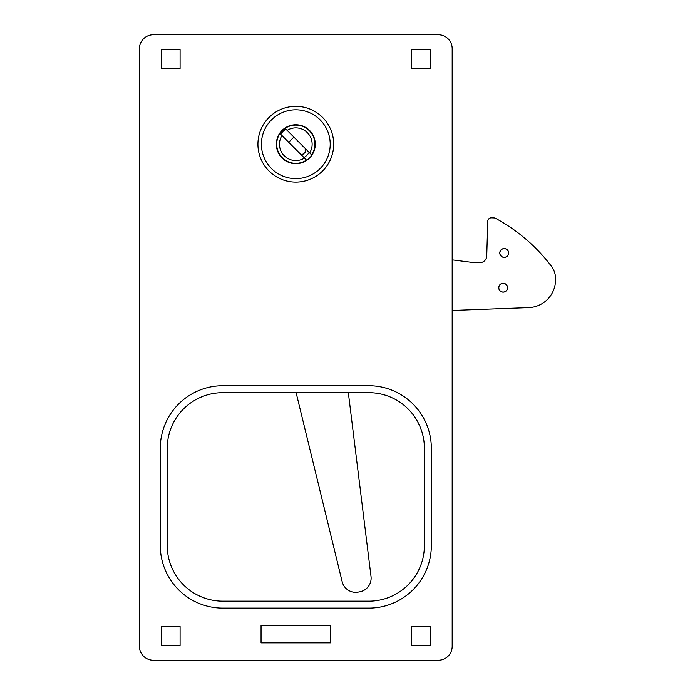 <?xml version="1.0" encoding="UTF-8"?>
<svg xmlns="http://www.w3.org/2000/svg" width="695" height="695" viewBox="0 0 695 695"><rect width="100%" height="100%" fill="white"/><g stroke="black" fill="none" stroke-linecap="round" stroke-linejoin="round"><path stroke-width="1.04" d="M368.784 601.175A55.6 55.6 0 0 0 424.384 545.575L424.384 448.275A55.6 55.6 0 0 0 368.784 392.675L222.834 392.675A55.6 55.6 0 0 0 167.234 448.275L167.234 545.575A55.6 55.6 0 0 0 222.834 601.175L368.784 601.175M139.434 48.65L139.434 646.35A13.9 13.9 0 0 0 153.334 660.25L438.284 660.25A13.9 13.9 0 0 0 452.184 646.35L452.184 48.65A13.9 13.9 0 0 0 438.284 34.75L153.334 34.75A13.9 13.9 0 0 0 139.434 48.65M261.059 625.5L261.059 642.875L330.559 642.875L330.559 625.5L261.059 625.5M222.834 385.725A62.55 62.55 0 0 0 160.284 448.275L160.284 545.575A62.55 62.55 0 0 0 222.834 608.125L368.784 608.125A62.55 62.55 0 0 0 431.334 545.575L431.334 448.275A62.55 62.55 0 0 0 368.784 385.725L222.834 385.725M161.327 49.693L161.327 68.457L180.092 68.457L180.092 49.693L161.327 49.693M411.527 49.693L411.527 68.457L430.292 68.457L430.292 49.693L411.527 49.693M411.527 626.543L411.527 645.308L430.292 645.308L430.292 626.543L411.527 626.543M161.327 626.543L161.327 645.308L180.092 645.308L180.092 626.543L161.327 626.543M296.113 392.675L342.175 581.732A13.9 13.9 0 0 0 358.177 592.114L359.723 591.836A13.9 13.9 0 0 0 371.017 576.459L348.334 392.675M452.184 310.457L528.773 307.607A27.8 27.8 0 0 0 555.531 280.658L555.566 279.364A20.85 20.85 0 0 0 551.335 266.142A173.75 173.75 0 0 0 495.561 218.326A3.475 3.475 0 0 0 494.015 217.909L491.356 217.83A3.475 3.475 0 0 0 487.786 221.192L486.743 255.934A6.95 6.95 0 0 1 479.585 262.667L472.635 262.458L452.184 259.861M498.741 287.582A4.431 4.431 0 0 0 503.041 292.143A4.431 4.431 0 0 0 507.602 287.843A4.431 4.431 0 0 0 503.302 283.282A4.431 4.431 0 0 0 498.741 287.582M499.783 252.841A4.431 4.431 0 0 0 504.084 257.402A4.431 4.431 0 0 0 508.644 253.11A4.431 4.431 0 0 0 504.344 248.549A4.431 4.431 0 0 0 499.783 252.841M555.566 279.364L555.531 280.658L555.566 279.364A20.85 20.85 0 0 0 551.335 266.142M494.015 217.909L491.356 217.83L494.015 217.909M486.743 255.934A6.95 6.95 0 0 1 479.585 262.667L472.635 262.458L479.585 262.667A6.95 6.95 0 0 0 486.743 255.934M508.558 253.11A4.344 4.344 0 0 0 504.344 248.636A4.344 4.344 0 0 0 499.87 252.85A4.344 4.344 0 0 0 504.084 257.315A4.344 4.344 0 0 0 508.558 253.11M507.515 287.843A4.344 4.344 0 0 0 503.302 283.369A4.344 4.344 0 0 0 498.828 287.582A4.344 4.344 0 0 0 503.041 292.056A4.344 4.344 0 0 0 507.515 287.843M330.212 144.213A34.403 34.403 0 0 0 295.809 109.81A34.403 34.403 0 0 0 261.407 144.213A34.403 34.403 0 0 0 295.809 178.615A34.403 34.403 0 0 0 330.212 144.213M257.932 144.213A37.878 37.878 0 0 1 295.809 106.335A37.878 37.878 0 0 1 333.687 144.213A37.878 37.878 0 0 1 295.809 182.09A37.878 37.878 0 0 1 257.932 144.213M303.976 157.548A15.638 15.638 0 0 0 309.136 152.387M276.349 144.213A19.46 19.46 0 0 0 295.809 163.673A19.46 19.46 0 0 0 315.269 144.213A19.46 19.46 0 0 0 295.809 124.752A19.46 19.46 0 0 0 276.349 144.213M287.131 130.373L285.871 129.122A18.07 18.07 0 0 0 280.711 134.274L281.97 135.534A16.332 16.332 0 0 0 304.48 158.052L306.495 160.059A19.113 19.113 0 0 1 276.697 144.213A19.113 19.113 0 0 1 295.809 125.1A19.113 19.113 0 0 1 311.655 154.898L287.131 130.373A16.332 16.332 0 0 1 309.64 152.891M281.97 135.534L304.48 158.052M305.192 151.953A12.162 12.162 0 0 1 301.43 154.994M288.703 142.275L293.863 137.115M301.56 155.124A12.336 12.336 0 0 0 305.192 152.222L305.192 148.435"/></g></svg>
